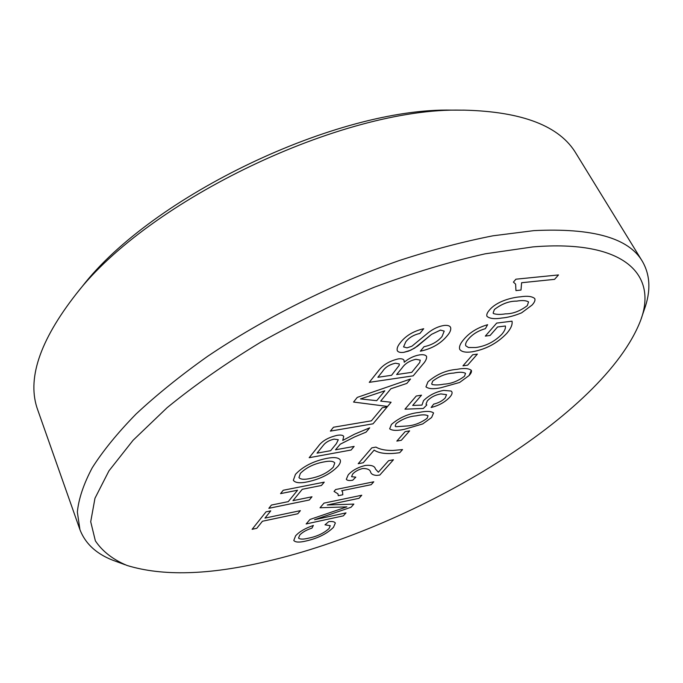 <?xml version="1.0" encoding="UTF-8"?>
<svg xmlns="http://www.w3.org/2000/svg" width="683" height="683" viewBox="0 0 683 683"><rect width="100%" height="100%" fill="white"/><g stroke="black" fill="none" stroke-linecap="round" stroke-linejoin="round"><path stroke-width="1.02" d="M642.379 261.35L576.119 153.59C559.898 126.099 522.563 111.619 464.124 110.142L461.477 110.151C342.926 107.299 148.655 199.957 76.274 293.886C39.341 341.099 26.543 379.91 37.872 410.321L79.928 529.624L77.35 512.054C78.665 498.786 83.625 484.034 92.231 467.787C103.022 450.806 117.638 432.885 136.054 414.035C156.595 394.868 180.406 375.659 207.478 356.424C263.911 318.329 332.595 283.94 399.196 260.565C432.134 249.833 463.424 241.577 493.049 235.789L533.841 230.632C592.622 227.755 628.804 237.991 642.379 261.35C650.327 275.138 650.976 291.197 644.325 309.519L641.252 318.534M78.041 291.684L82.293 286.408C152.224 195.85 337.487 107.487 451.881 110.125L454.434 110.117M533.005 246.896L485.178 253.82C450.02 261.674 413.044 272.816 374.25 287.227C335.233 303.329 297.395 321.642 260.761 342.149C225.697 363.467 194.484 385.306 167.13 407.666L133.074 440.287L108.956 470.852L94.971 498.266L90.711 521.744L95.364 540.851C102.441 551.394 113.002 559.608 127.038 565.464C162.725 576.392 209.186 575.06 266.421 561.469C416.485 527.011 604.105 414.914 640.577 320.523C657.738 275.155 625.304 239.349 533.005 246.896M125.074 564.739L116.136 561.452C97.712 555.091 85.64 544.479 79.928 529.624M534.755 298.556C535.446 300.196 534.541 302.373 532.04 305.079L521.616 312.823C514.367 315.811 507.785 317.544 501.86 318.022C494.834 319.251 489.882 318.713 487.013 316.408C486.322 314.812 487.141 312.694 489.472 310.048C496.652 301.28 511.985 297.404 520.412 296.832C527.31 295.73 532.091 296.311 534.763 298.565C535.455 300.204 534.55 302.381 532.048 305.088L521.616 312.823C514.359 315.802 507.776 317.535 501.851 318.013L501.86 318.022M472.653 354.784L477.366 354.118L467.633 365.157L462.946 365.84L472.653 354.784M451.147 391.043L451.89 391.863C452.47 393.22 451.745 395.013 449.721 397.241C445 402.193 438.802 405.608 431.135 407.486L433.679 404.114C438.401 403.013 442.243 400.964 445.196 397.958L446.554 394.663L440.851 393.92C435.387 394.842 430.879 397.156 427.327 400.87L426.004 404.216L426.841 404.951L423.289 408.502L404.968 409.177L416.254 396.02L421.522 395.175L412.677 405.437L421.957 405.096L423.52 400.648C429.009 395.286 435.737 391.871 443.685 390.403L451.147 391.043M405.121 431.665L409.638 430.862L401.331 440.279L396.832 441.098L405.121 431.665M375.419 468.956L378.356 472.218L388.584 460.701L393.451 459.761L379.791 475.061L376.726 475.419C373.302 475.189 371.279 474.122 370.647 472.218C370.109 469.699 367.471 468.461 362.733 468.504C358.362 469.622 355.006 471.483 352.667 474.07L351.566 476.7L355.8 477.144L352.718 480.226C349.261 480.815 347.126 480.508 346.307 479.295L348.202 474.89C352.155 470.467 357.866 467.317 365.345 465.439C371.432 464.892 374.796 466.062 375.419 468.956M314.547 519.703L346.016 512.882L343.37 515.844L306.155 523.955L310.014 519.447L346.879 506.854L320.02 507.768L324.007 503.123L361.777 495.235L359.019 498.317L327.225 505.002L353.862 504.097L351.036 507.264L314.547 519.703L351.036 507.264L353.845 504.097M444.027 325.467C447.467 325.108 449.627 325.697 450.515 327.242C451.284 329.496 450.199 332.322 447.254 335.72C440.689 343.669 431.716 348.825 420.335 351.199L424.032 346.708C431.511 345.146 437.513 341.773 442.021 336.574L444.215 331.11L440.475 330.102L431.554 334.354L414.632 348.125L408.63 351.096L403.773 352.343C400.34 352.761 398.18 352.206 397.293 350.695C396.669 348.569 397.677 345.914 400.306 342.729C405.728 335.729 413.522 331.067 423.708 328.728L419.908 333.424C413.702 334.841 408.98 337.65 405.753 341.867L403.559 346.904L407.017 347.86L411.943 346.179L428.446 332.561C433.449 328.694 438.64 326.329 444.027 325.467M380.679 401.109L391.094 402.244L387.577 406.445L353.546 402.056L357.26 397.404L410.534 379.014L406.846 383.419L390.847 388.781L380.679 401.109L390.847 388.781M335.507 449.798L354.136 446.409L351.122 450.02L309.177 457.712L318.227 446.366C321.906 441.107 328.173 437.444 337.026 435.37C340.672 434.729 342.909 435.088 343.745 436.437L342.729 440.415L354.528 434.192L369.708 427.814L366.105 432.108L354.571 436.949L340.254 444.206L335.507 449.798L340.254 444.189L354.562 436.941L366.105 432.108M292.964 500.665L311.994 496.78L309.305 499.999L268.829 508.323L271.424 505.061L288.277 501.621L297.549 490.24L280.551 493.621L283.232 490.257L324.246 482.147L321.454 485.468L302.27 489.293L292.964 500.665L302.27 489.284L321.454 485.468M264.97 518.098L300.392 510.645L297.788 513.761L262.443 521.24L256.782 528.309L252.104 529.308L266.029 511.84L270.767 510.858L264.97 518.098L270.75 510.867M326.713 458.387C333.97 456.978 338.478 457.49 340.236 459.907C340.86 461.597 340.1 463.714 337.957 466.276C330.717 473.763 320.737 478.92 308.016 481.746C300.127 483.444 295.235 482.966 293.349 480.303L295.44 474.369C302.919 466.455 313.343 461.127 326.713 458.387M382.309 407.717L387.184 406.923L373.046 423.81L330.376 431.118L333.466 427.242L371.407 420.813L382.309 407.717M419.644 354.878C423.238 354.4 425.543 354.895 426.551 356.355C426.909 358.601 425.611 361.316 422.657 364.517L413.189 375.838L369.255 382.352L378.416 370.86C382.796 364.953 389.464 360.957 398.428 358.865C401.45 358.507 403.32 358.993 404.037 360.317L404.225 362.238C408.878 358.293 414.018 355.834 419.644 354.878M308.725 538.127C317.04 536.445 323.819 533.252 329.052 528.548L330.256 525.705L324.988 524.817L328.779 521.624C332.348 521.257 334.533 521.71 335.336 523.007L333.475 527.344C326.978 533.747 317.911 538.281 306.266 540.953C299.521 542.584 295.363 542.422 293.784 540.475L295.585 535.839C299.291 531.716 305.216 528.249 313.377 525.44L311.96 528.121C306.445 529.931 302.39 532.228 299.794 535.011L298.514 538.042C299.974 539.433 303.372 539.459 308.725 538.127M334.038 491.419L335.652 489.532L373.78 481.797L371.193 484.691L341.679 490.718L342.542 491.828L342.806 494.765L338.29 495.696L337.965 493.86L334.038 491.419L337.957 493.843M399.777 452.684C387.935 454.443 379.389 453.589 374.139 450.131L363.262 462.75L358.208 463.714L371.8 447.86L375.932 447.1C379.996 449.457 385.716 450.567 393.092 450.456L402.552 449.576L399.768 452.675C387.927 454.434 379.389 453.58 374.139 450.123L363.262 462.75L358.216 463.697M433.56 412.933L431.622 417.475L422.717 423.938L404.456 429.283C397.284 430.896 392.358 430.742 389.66 428.822L391.427 424.45C399.495 417.518 408.758 413.514 419.217 412.421C426.226 410.927 431.007 411.098 433.568 412.933L431.63 417.484L422.717 423.938M471.313 370.306L469.101 375.53L459.633 382.454L440.8 387.765C433.662 389.25 428.711 388.951 425.944 386.877L427.951 381.831C436.608 374.335 446.264 370.169 456.927 369.349C463.911 367.992 468.7 368.316 471.313 370.306C471.842 371.637 471.108 373.379 469.101 375.539L459.633 382.454L440.8 387.765C433.662 389.233 428.711 388.943 425.944 386.877M505.377 325.996L497.548 326.986L490.104 335.464L485.323 336.096L496.695 323.085L512.019 321.181C512.668 324.51 510.927 328.566 506.795 333.355C497.292 343.276 485.767 349.423 472.226 351.796C465.849 352.735 461.682 351.941 459.736 349.406C458.874 346.81 460.265 343.447 463.919 339.297C469.597 332.561 477.494 327.695 487.619 324.69L485.391 328.66C478.348 330.7 472.807 334.064 468.743 338.734C466.139 341.645 465.157 344.01 465.789 345.82L468.487 347.519L475.769 347.527C485.724 346.179 494.39 341.782 501.783 334.337C504.617 331.042 505.813 328.258 505.377 325.996L497.548 326.969L490.104 335.464M513.411 282.113L515.913 279.193L558.506 274.933L554.562 279.356L521.616 282.736L521.001 290.062L515.947 290.599L515.614 284.119L513.411 282.113L515.605 284.111M300.375 510.653L297.788 513.761L262.443 521.24M262.434 521.231L256.782 528.309L252.112 529.291M311.977 496.78L309.305 499.999L268.846 508.306M297.54 490.223L280.559 493.604M324.229 482.147L321.454 485.459M340.228 459.898C340.851 461.588 340.091 463.706 337.957 466.258L337.957 466.276C330.709 473.746 320.728 478.911 308.016 481.737L308.016 481.746C300.127 483.436 295.235 482.958 293.349 480.294M334.781 462.954L334.781 462.946C333.33 461.051 329.65 460.718 323.751 461.964L323.751 461.964C313.975 463.757 306.172 467.573 300.332 473.404L298.958 477.596C300.597 479.551 304.567 479.799 310.867 478.331C320.207 476.469 327.678 472.756 333.261 467.181L334.781 462.946C333.321 461.042 329.65 460.709 323.751 461.947C313.984 463.766 306.172 467.582 300.332 473.421L298.958 477.588M354.118 446.417L351.122 450.02L309.194 457.695M343.737 436.437L342.729 440.415M369.682 427.823L366.097 432.1M323.307 445.325L317.04 453.153L330.657 450.678L336.343 443.694L338.29 439.732L334.098 439.109C329.163 440.287 325.56 442.353 323.307 445.325L317.04 453.153M338.29 439.732L334.098 439.118C329.163 440.296 325.569 442.371 323.307 445.342M387.159 406.923L373.046 423.81L330.384 431.101M391.086 402.236L387.577 406.445L353.555 402.048M410.509 379.022L406.846 383.419L390.838 388.764M384.819 390.796L360.513 398.915L376.709 400.682L384.819 390.796L360.522 398.932M426.551 356.355C426.901 358.592 425.603 361.307 422.657 364.509L413.189 375.838L369.264 382.335M404.029 360.308L404.225 362.238M402.159 367.813L396.652 374.54L411.747 372.346L419.695 362.571L420.258 360.137L415.913 359.292C409.646 360.735 405.062 363.578 402.159 367.813L396.661 374.549M420.258 360.137L415.913 359.284C409.655 360.744 405.07 363.587 402.167 367.821M395.397 363.202L395.406 363.219C389.336 364.637 385.05 367.386 382.565 371.441L377.87 377.298L391.572 375.291L399.196 365.354L399.265 363.919L395.397 363.202C389.327 364.628 385.05 367.369 382.557 371.432L377.87 377.298M399.273 363.928L395.406 363.219M450.507 327.242C451.275 329.488 450.191 332.314 447.245 335.712L447.254 335.72M447.245 335.712C440.689 343.643 431.724 348.8 420.352 351.182M444.215 331.11L440.475 330.102M440.467 330.085L431.554 334.354M431.554 334.346L417.339 346.307M417.33 346.298L410.679 350.234L403.773 352.343C400.34 352.744 398.18 352.197 397.284 350.686M423.691 328.728L419.908 333.424C413.693 334.832 408.972 337.641 405.753 341.85L405.753 341.867M405.753 341.85L403.559 346.904M330.248 525.697L325.006 524.809M335.336 522.999L333.475 527.344M333.466 527.336C326.969 533.739 317.902 538.272 306.266 540.936L306.266 540.953C299.521 542.567 295.363 542.413 293.784 540.475M313.36 525.44L311.96 528.121C306.436 529.923 302.381 532.219 299.786 535.002L298.514 538.033M345.991 512.89L343.37 515.844L306.163 523.938M320.037 507.759L346.879 506.854M361.759 495.235L359.019 498.317M359.01 498.308L327.225 505.002M373.755 481.797L371.193 484.691M371.185 484.674L341.679 490.718M342.542 491.828L342.806 494.765L338.29 495.679M393.434 459.761L379.791 475.061L376.726 475.419C373.302 475.18 371.27 474.113 370.638 472.201L370.647 472.218C370.101 469.682 367.463 468.444 362.724 468.487L362.733 468.504C358.353 469.614 355.006 471.466 352.667 474.053L352.667 474.07M352.667 474.053L351.566 476.683M355.783 477.152L352.718 480.226C349.261 480.806 347.126 480.499 346.298 479.295M402.535 449.576L399.768 452.675M409.621 430.862L401.331 440.279M401.322 440.262L396.849 441.081M422.709 423.921L404.456 429.283C397.284 430.879 392.358 430.734 389.66 428.813M416.195 415.836L416.203 415.845C409.049 416.365 402.338 418.978 396.063 423.682L395.175 426.107L395.807 426.704L407.35 425.961C414.342 425.415 420.933 422.854 427.14 418.261L428.036 415.793C425.765 414.521 421.821 414.538 416.195 415.836C409.049 416.357 402.33 418.961 396.063 423.665L395.175 426.107M428.036 415.793L428.036 415.81C425.774 414.538 421.829 414.547 416.203 415.845M451.89 391.863C452.462 393.22 451.736 395.005 449.713 397.224L449.721 397.241M449.713 397.224C445 402.176 438.81 405.591 431.144 407.469M446.554 394.663L440.851 393.92C435.378 394.834 430.871 397.147 427.327 400.853L427.327 400.87M427.327 400.853L425.996 404.199M426.832 404.942L423.289 408.502M423.281 408.494L404.976 409.168M421.505 395.184L412.677 405.437M432.698 381.131L431.682 383.948L432.228 384.538C435.276 385.195 439.186 385.067 443.959 384.145C451.07 383.803 457.917 381.165 464.508 376.239L465.533 373.353C463.185 372.004 459.215 371.911 453.632 373.097C446.349 373.388 439.374 376.068 432.698 381.131L431.682 383.948M465.533 373.353L465.524 373.345C463.176 371.987 459.207 371.902 453.623 373.08C446.358 373.405 439.382 376.085 432.706 381.14M477.349 354.127L467.633 365.157L462.954 365.832M490.095 335.455L485.331 336.079M512.011 321.181C512.66 324.51 510.918 328.557 506.786 333.338L506.795 333.355C497.284 343.259 485.758 349.406 472.218 351.779L472.226 351.796C465.84 352.727 461.682 351.933 459.727 349.397M487.602 324.698L485.391 328.66C478.348 330.692 472.798 334.047 468.743 338.725L468.743 338.734C466.13 341.637 465.149 343.993 465.78 345.811L465.78 345.811M501.851 318.013C494.834 319.234 489.882 318.696 487.013 316.4M528.548 301.912L528.54 301.895C526.047 300.435 522.077 300.179 516.621 301.126C509.185 301.032 501.766 303.824 494.381 309.51L493.126 313.07L493.51 313.582C496.541 314.573 500.537 314.667 505.497 313.856C512.754 313.898 520.028 311.158 527.302 305.642L528.548 301.912C526.055 300.443 522.085 300.187 516.63 301.143C509.194 301.049 501.774 303.841 494.39 309.519L493.126 313.07M558.489 274.933L554.562 279.356L521.607 282.719L521.001 290.062L515.947 290.582M82.293 286.408L76.274 293.886M451.881 110.125L461.477 110.151"/></g></svg>
